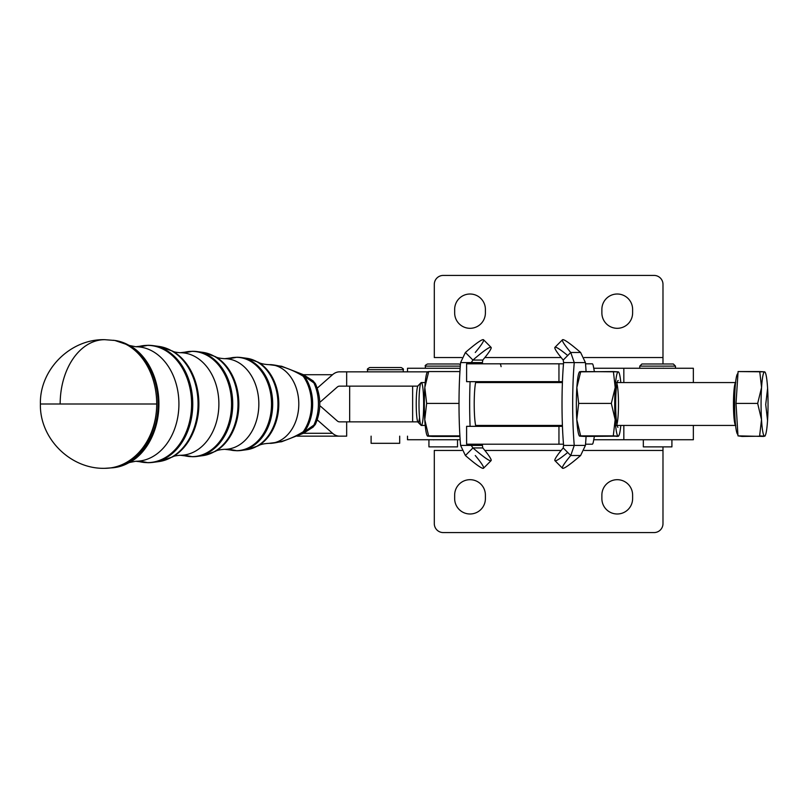 <?xml version="1.0" encoding="UTF-8"?>
<svg xmlns="http://www.w3.org/2000/svg" width="808" height="808" viewBox="0 0 808 808"><rect width="100%" height="100%" fill="white"/><g stroke="black" fill="none" stroke-linecap="round" stroke-linejoin="round"><path stroke-width="1.21" d="M643.33 439.734L643.33 446.875L671.913 446.875L671.913 439.734M675.488 368.266L675.488 366.125L673.347 363.984L641.905 363.984L673.347 363.984L641.905 363.984L639.754 366.125L675.488 366.125L639.754 366.125L639.754 368.266M666.56 446.875L648.693 446.875M428.937 439.734L428.937 446.875L457.52 446.875L457.52 439.734M460.419 364.56L458.954 363.984L427.513 363.984C425.473 365.054 424.756 365.772 425.361 366.125L460.297 366.125L425.361 366.125L425.361 368.266M452.167 446.875L434.3 446.875M371.104 436.158L371.104 443.309L399.687 443.309L399.687 436.158M403.263 371.842L403.263 369.7C403.859 369.276 403.142 368.569 401.121 367.549L369.67 367.549C367.64 368.63 366.923 369.337 367.529 369.7L403.263 369.7L367.529 369.7L367.529 371.842M395.587 367.549L375.205 367.549L395.587 367.549M394.334 443.309L376.467 443.309M241.057 357.52L246.864 358.298A45.935 34.613 -90 0 0 243.955 358.075A45.935 34.613 90 0 1 246.864 358.298L257.924 362.065C260.196 363.529 263.943 364.398 269.165 364.671L281.669 366.266L303.101 374.579A7.151 1.353 115.3 0 1 303.222 376.225A7.151 3.212 -35.1 0 1 304.384 376.185A40.743 30.704 90 0 1 304.384 431.815L313.888 425.079L304.384 431.815A40.743 30.704 -90 0 0 304.384 376.185A7.151 3.212 144.9 0 0 303.222 376.225A7.151 1.353 -64.7 0 0 303.101 374.579L303.697 374.902A7.151 2.788 120.7 0 1 304.384 376.185L313.888 382.921L304.384 376.185A7.151 2.788 -59.3 0 0 303.697 374.902L312.938 380.77A7.151 3.535 124.2 0 1 313.888 382.921A39.885 30.047 90 0 1 313.888 425.079A39.885 30.047 -90 0 0 313.888 382.921A7.151 3.535 -55.8 0 0 312.938 380.77A7.151 3.535 124.2 0 1 312.938 380.77L315.393 383.649A7.151 2.485 154.9 0 0 313.888 382.921A7.151 2.485 -25.1 0 1 315.393 383.649C321.251 397.213 321.251 410.777 315.393 424.351A7.151 2.485 -154.9 0 1 313.888 425.079A7.151 3.535 55.8 0 1 312.938 427.22A7.151 3.535 55.8 0 1 312.928 427.23A7.151 3.535 -124.2 0 0 313.888 425.079A7.151 2.485 25.1 0 0 315.393 424.351L312.938 427.22L303.697 433.098A7.151 2.788 -120.7 0 0 304.384 431.815A7.151 2.788 59.3 0 1 303.697 433.098L303.101 433.421A7.151 1.353 -115.3 0 0 303.222 431.775C292.122 438.532 281.346 442.39 270.892 443.36L270.125 443.339L270.892 443.36A116.13 76.356 90 0 0 269.165 443.329A116.13 76.356 -90 0 1 270.892 443.36C281.346 442.39 292.122 438.532 303.222 431.775A40.693 30.654 -90 0 0 303.222 376.225C292.062 369.448 281.285 365.59 270.892 364.64L270.125 364.65L270.892 364.64A116.13 76.356 -90 0 1 269.165 364.671A116.13 76.356 90 0 0 270.892 364.64C281.285 365.59 292.062 369.448 303.222 376.225A40.693 30.654 90 0 1 303.222 431.775A7.151 1.353 64.7 0 1 303.101 433.421L281.669 441.724L269.165 443.329A39.329 29.633 -90 0 0 298.798 404A39.329 29.633 -90 0 0 269.165 364.671A39.329 29.633 90 0 1 298.798 404A39.329 29.633 90 0 1 269.165 443.329C263.943 443.602 260.196 444.471 257.924 445.925A45.581 34.34 -90 0 0 278.8 404A45.581 34.34 -90 0 0 257.924 362.065A45.581 34.34 90 0 1 278.8 404A45.581 34.34 90 0 1 257.924 445.925L246.864 449.692A45.935 34.613 -90 0 0 277.962 404A45.935 34.613 -90 0 0 246.864 358.298A45.935 34.613 90 0 1 277.962 404A45.935 34.613 90 0 1 246.864 449.692L241.057 450.48A46.723 35.209 90 0 1 237.491 450.723A7.151 4.697 -90 0 1 237.077 450.753A7.151 4.697 -90 0 1 236.36 450.662A46.662 35.158 90 0 1 230.139 449.925A46.662 35.158 -90 0 0 236.36 450.662A7.151 4.697 90 0 0 237.077 450.753L224.705 449.309A116.13 76.356 -90 0 1 236.36 450.662A116.13 76.356 90 0 0 224.705 449.309A45.309 34.138 -90 0 0 258.843 404A45.309 34.138 -90 0 0 224.705 358.691A116.13 76.356 90 0 0 236.36 357.328A7.151 4.697 -90 0 1 237.077 357.247A7.151 4.697 -90 0 1 237.491 357.277A46.723 35.209 90 0 1 241.057 357.52A46.723 35.209 90 0 1 272.69 404A46.723 35.209 90 0 1 241.057 450.48A46.723 35.209 -90 0 0 272.69 404A46.723 35.209 -90 0 0 241.057 357.52L237.077 357.247A7.151 4.697 90 0 0 236.36 357.328A46.662 35.158 90 0 1 271.518 404A46.662 35.158 90 0 1 236.36 450.662A46.662 35.158 -90 0 0 271.518 404A46.662 35.158 -90 0 0 236.36 357.328A46.662 35.158 -90 0 0 230.139 358.065A46.662 35.158 90 0 1 236.36 357.328A116.13 76.356 -90 0 1 224.705 358.691A45.309 34.138 90 0 1 258.843 404A45.309 34.138 90 0 1 224.705 449.309C220.039 449.591 216.877 450.298 215.221 451.43A51.55 38.845 -90 0 0 238.845 404A51.55 38.845 -90 0 0 215.221 356.57A51.55 38.845 90 0 1 238.845 404A51.55 38.845 90 0 1 215.221 451.43L202.858 455.641A51.914 39.117 -90 0 0 238.007 404A51.914 39.117 -90 0 0 202.858 352.359A51.914 39.117 90 0 1 238.007 404A51.914 39.117 90 0 1 202.858 455.641L197.051 456.429A52.702 39.703 90 0 1 193.021 456.702A7.151 4.697 -90 0 1 192.607 456.722A7.151 4.697 -90 0 1 191.89 456.641A52.641 39.663 90 0 1 184.87 455.813A52.641 39.663 -90 0 0 191.89 456.641A7.151 4.697 90 0 0 192.607 456.722L180.245 455.278A116.13 76.356 -90 0 1 191.89 456.641A116.13 76.356 90 0 0 180.245 455.278A51.278 38.643 -90 0 0 218.887 404A51.278 38.643 -90 0 0 180.245 352.712A116.13 76.356 90 0 0 191.89 351.359A7.151 4.697 -90 0 1 192.607 351.268A7.151 4.697 -90 0 1 193.021 351.298A52.702 39.703 90 0 1 197.051 351.571A52.702 39.703 90 0 1 232.734 404A52.702 39.703 90 0 1 197.051 456.429A52.702 39.703 -90 0 0 232.734 404A52.702 39.703 -90 0 0 197.051 351.571L192.607 351.268A7.151 4.697 90 0 0 191.89 351.359A52.641 39.663 90 0 1 231.563 404A52.641 39.663 90 0 1 191.89 456.641A52.641 39.663 -90 0 0 231.563 404A52.641 39.663 -90 0 0 191.89 351.359A52.641 39.663 -90 0 0 184.87 352.187A52.641 39.663 90 0 1 191.89 351.359A116.13 76.356 -90 0 1 180.245 352.712A51.278 38.643 90 0 1 218.887 404A51.278 38.643 90 0 1 180.245 455.278C176.134 455.581 173.558 456.126 172.528 456.924A57.53 43.349 -90 0 0 198.879 404A57.53 43.349 -90 0 0 172.528 351.076A57.53 43.349 90 0 1 198.879 404A57.53 43.349 90 0 1 172.528 456.924L158.843 461.59A57.883 43.612 -90 0 0 198.051 404A57.883 43.612 -90 0 0 158.843 346.41A57.883 43.612 90 0 1 198.051 404A57.883 43.612 90 0 1 158.843 461.59L153.035 462.368A58.671 44.208 90 0 1 148.561 462.671A7.151 4.697 -90 0 1 148.147 462.701A7.151 4.697 -90 0 1 147.43 462.62A58.62 44.167 90 0 1 139.612 461.691A58.62 44.167 -90 0 0 147.43 462.62A7.151 4.697 90 0 0 148.147 462.701L135.774 461.257A116.13 76.356 -90 0 1 147.43 462.62A116.13 76.356 90 0 0 135.774 461.257A57.257 43.147 -90 0 0 178.922 404A57.257 43.147 -90 0 0 135.774 346.743A116.13 76.356 90 0 0 147.43 345.38A7.151 4.697 -90 0 1 148.147 345.299A7.151 4.697 -90 0 1 148.561 345.319A58.671 44.208 90 0 1 153.035 345.622A58.671 44.208 90 0 1 192.769 404A58.671 44.208 90 0 1 153.035 462.368A58.671 44.208 -90 0 0 192.769 404A58.671 44.208 -90 0 0 153.035 345.622L148.147 345.299A7.151 4.697 90 0 0 147.43 345.38A58.62 44.167 90 0 1 191.597 404A58.62 44.167 90 0 1 147.43 462.62A58.62 44.167 -90 0 0 191.597 404A58.62 44.167 -90 0 0 147.43 345.38A58.62 44.167 -90 0 0 139.612 346.309A58.62 44.167 90 0 1 147.43 345.38A116.13 76.356 -90 0 1 135.774 346.743A57.257 43.147 90 0 1 178.922 404A57.257 43.147 90 0 1 135.774 461.257L129.825 462.429A63.509 47.854 -90 0 0 158.923 404A63.509 47.854 -90 0 0 129.825 345.571A63.509 47.854 90 0 1 158.923 404A63.509 47.854 90 0 1 129.825 462.429L114.837 467.529A63.862 48.116 -90 0 0 158.085 404A63.862 48.116 -90 0 0 114.837 340.461A63.862 48.116 90 0 1 158.085 404A63.862 48.116 90 0 1 114.837 467.529L113.332 467.741A64.064 48.278 -90 0 0 156.712 404A64.064 48.278 90 0 1 113.332 467.741L104.717 468.317A64.317 51.995 -90 0 0 156.712 404A64.064 48.278 -90 0 0 113.342 340.259A64.064 48.278 90 0 1 156.712 404L62.428 404L156.712 404A64.317 51.995 90 0 1 104.717 468.317C70.347 469.206 39.511 438.36 40.4 404L62.428 404L40.4 404C39.511 369.63 70.347 338.794 104.717 339.683A64.317 44.551 -90 0 0 60.166 404M304.384 431.815A7.151 3.212 -144.9 0 1 303.222 431.775A7.151 3.212 35.1 0 0 304.384 431.815M237.491 450.723A46.723 35.209 -90 0 0 241.057 450.48L237.077 450.753M237.491 357.277A7.151 4.697 90 0 0 237.077 357.247L224.705 358.691C220.039 358.409 216.877 357.702 215.221 356.57L202.858 352.359A51.914 39.117 -90 0 0 199.95 352.106A51.914 39.117 90 0 1 202.858 352.359L197.051 351.571M193.021 456.702A52.702 39.703 -90 0 0 197.051 456.429L192.607 456.722M193.021 351.298A7.151 4.697 90 0 0 192.607 351.268L180.245 352.712C176.134 352.419 173.558 351.874 172.528 351.076L158.843 346.41A57.883 43.612 -90 0 0 155.944 346.147A57.883 43.612 90 0 1 158.843 346.41L153.035 345.622M148.561 462.671A58.671 44.208 -90 0 0 153.035 462.368L148.147 462.701M148.561 345.319A7.151 4.697 90 0 0 148.147 345.299L135.774 346.743L129.825 345.571L114.837 340.461L104.717 339.683M618.241 380.507A23.503 2.545 90 0 0 617.928 380.639A23.503 2.545 90 0 0 615.979 415.433A23.503 2.545 90 0 0 617.928 427.361M616.918 383.729A21.442 2.323 -90 0 1 618.484 404A21.442 2.323 -90 0 1 616.918 424.271M579.79 436.158L584.659 436.441L579.79 436.158L580.629 435.865L576.801 419.645L578.669 403.424L576.851 387.497L580.74 371.559L618.261 371.842L613.393 371.559L615.211 387.497A32.158 3.485 -90 0 1 618.261 371.842L617.413 372.135L618.261 371.842A32.158 3.485 -90 0 1 618.867 372.417A32.158 3.485 -90 0 1 620.807 382.558A32.158 3.485 90 0 0 618.261 371.842A32.158 3.485 90 0 0 615.211 387.497A32.158 3.485 90 0 0 615.161 419.645A32.158 3.485 90 0 0 618.15 436.158A32.158 3.485 90 0 0 620.807 425.442A32.158 3.485 -90 0 1 618.867 435.583A32.158 3.485 -90 0 1 618.15 436.158L613.282 435.865L615.161 419.645L611.323 403.424L615.211 387.497L613.393 371.559L579.891 371.842L580.74 371.559L576.851 387.497A32.158 3.485 90 0 0 576.801 419.645A32.158 3.485 90 0 0 579.185 435.583L579.457 436.067M579.568 371.741L579.185 372.417A32.158 3.485 90 0 0 576.851 387.497L578.669 403.424L611.323 403.424L578.669 403.424L576.801 419.645L580.629 435.865L613.282 435.865L580.629 435.865M584.659 436.441L618.15 436.158L584.659 436.441M618.15 436.158A32.158 3.485 -90 0 1 615.161 419.645A32.158 3.485 -90 0 1 615.211 387.497L611.323 403.424L615.161 419.645L613.282 435.865L617.312 436.441M427.483 436.017A32.158 3.485 -90 0 1 424.766 419.645A32.158 3.485 -90 0 1 424.816 387.497A32.158 3.485 -90 0 1 427.866 371.842L428.705 371.559L427.866 371.842M427.533 371.741L427.149 372.417A32.158 3.485 90 0 0 424.816 387.497L428.705 371.559L459.934 371.559L428.705 371.559L424.816 387.497A32.158 3.485 90 0 0 424.766 419.645L426.644 403.424L424.816 387.497L426.644 403.424L424.766 419.645A32.158 3.485 90 0 0 427.149 435.583L427.422 436.067M427.755 436.158L432.623 436.441L427.755 436.158L428.594 435.865L424.766 419.645L428.594 435.865L427.755 436.158L459.893 435.865L428.594 435.865M432.623 436.441L459.934 436.441L432.623 436.441M459.005 403.424L426.644 403.424L459.005 403.424M563.6 445.41A66.105 7.161 -90 0 1 563.499 444.198A66.105 7.161 90 0 0 563.6 445.41L563.206 447.935L570.741 455.52L574.256 445.41L563.6 445.41L574.256 445.41L570.741 455.52L580.619 455.52L585.426 445.41L580.619 455.52A66.105 5.07 -44.8 0 1 562.489 468.236A66.105 5.07 -44.8 0 1 570.741 455.52L563.206 447.935L563.6 445.41M562.489 339.764A66.105 5.07 -135.2 0 1 580.619 352.48A66.105 5.07 44.8 0 0 570.741 352.48L563.206 360.065L570.741 352.48A66.105 5.07 -135.2 0 1 562.489 339.764L554.945 347.339A66.105 5.07 44.8 0 0 563.206 360.065L563.6 362.59A66.105 7.161 90 0 0 563.499 363.802A66.105 7.161 -90 0 1 563.6 362.59L563.206 360.065A66.105 5.07 -135.2 0 1 567.721 355.53M585.426 445.41L574.256 445.41L585.426 445.41A66.105 7.161 90 0 0 586.083 436.441A66.105 7.161 -90 0 1 585.426 445.41M567.721 452.47A66.105 5.07 -44.8 0 1 563.206 447.935A66.105 5.07 135.2 0 0 554.945 460.661L562.489 468.236M580.619 455.52L570.741 455.52A66.105 5.07 135.2 0 0 580.619 455.52M570.741 352.48L580.619 352.48L570.741 352.48L574.256 362.59L585.426 362.59L580.619 352.48L585.426 362.59L574.256 362.59L570.741 352.48M562.439 426.331A66.105 7.161 -90 0 1 562.439 381.669A66.105 7.161 90 0 0 562.439 426.331A66.105 7.161 90 0 0 563.499 444.198A66.105 7.161 -90 0 1 562.439 426.331L558.954 426.331L558.954 444.198L563.499 444.198L558.954 444.198L558.954 426.331L466.6 426.331L466.6 444.198L466.6 426.331L562.439 426.331M563.6 362.59L574.256 362.59A66.105 7.161 90 0 0 574.256 445.41A66.105 7.161 -90 0 1 574.256 362.59L563.6 362.59M586.083 371.559A66.105 7.161 90 0 0 585.426 362.59A66.105 7.161 -90 0 1 586.083 371.559M579.518 436.017A32.158 3.485 -90 0 1 576.801 419.645A32.158 3.485 -90 0 1 576.851 387.497A32.158 3.485 -90 0 1 579.891 371.842M563.499 363.802A66.105 7.161 90 0 0 562.439 381.669A66.105 7.161 -90 0 1 563.499 363.802L558.954 363.802L558.954 381.669L562.439 381.669L558.954 381.669L558.954 363.802L466.6 363.802L466.6 381.669L466.6 363.802L563.499 363.802M585.527 444.198L592.294 444.198A21.442 2.323 90 0 0 593.456 441.33L594.375 436.441L593.456 441.33A21.442 2.323 -90 0 1 592.294 444.198L585.527 444.198M594.375 371.559L593.456 366.67A21.442 2.323 90 0 0 592.294 363.802L585.527 363.802L592.294 363.802A21.442 2.323 -90 0 1 593.456 366.67L594.375 371.559M475.266 455.52A66.105 5.07 -135.2 0 1 465.398 455.52L472.933 447.935L471.246 445.41A66.105 7.161 -90 0 1 471.145 444.198A66.105 7.161 90 0 0 471.246 445.41L482.416 445.41A66.105 7.161 90 0 0 482.517 444.198A66.105 7.161 -90 0 1 482.416 445.41L471.246 445.41L472.933 447.935A66.105 5.07 44.8 0 0 482.8 447.935L472.933 447.935L465.398 455.52A66.105 5.07 44.8 0 0 483.527 468.236L491.062 460.661A66.105 5.07 -135.2 0 1 472.933 447.935L482.8 447.935A66.105 5.07 -135.2 0 1 491.062 460.661M482.517 363.802A66.105 7.161 90 0 0 482.416 362.59L471.246 362.59A66.105 7.161 90 0 0 471.145 363.802A66.105 7.161 -90 0 1 471.246 362.59L472.933 360.065L465.398 352.48L460.59 362.59L482.416 362.59L482.8 360.065L482.416 362.59A66.105 7.161 -90 0 1 482.517 363.802M477.821 381.669A24.119 2.616 -90 0 1 478.023 382.558A24.119 2.616 90 0 0 477.821 381.669M478.023 425.442A24.119 2.616 -90 0 1 477.821 426.331A24.119 2.616 90 0 0 478.023 425.442M483.568 426.331A66.105 7.161 90 0 0 483.608 425.442A66.105 7.161 -90 0 1 483.568 426.331M483.608 382.558A66.105 7.161 90 0 0 483.568 381.669A66.105 7.161 -90 0 1 483.608 382.558M470.084 381.669A66.105 7.161 90 0 0 470.084 426.331A66.105 7.161 -90 0 1 470.084 381.669M475.841 426.331A24.119 2.616 -90 0 1 474.215 404A24.119 2.616 -90 0 1 475.841 381.669A24.119 2.616 90 0 0 474.215 404A24.119 2.616 90 0 0 475.841 426.331M460.59 362.59L465.398 352.48L472.933 360.065L471.246 362.59L460.59 362.59A66.105 7.161 90 0 0 460.59 445.41L465.398 455.52L460.59 445.41A66.105 7.161 -90 0 1 460.59 362.59M482.8 360.065L472.933 360.065L482.8 360.065A66.105 5.07 135.2 0 0 472.933 360.065A66.105 5.07 -44.8 0 1 491.062 347.339A66.105 5.07 -44.8 0 1 482.8 360.065M491.062 347.339L483.527 339.764A66.105 5.07 135.2 0 0 465.398 352.48A66.105 5.07 -44.8 0 1 475.266 352.48M482.8 447.935L482.416 445.41L482.8 447.935M471.246 445.41L460.59 445.41L471.246 445.41M499.94 426.331L500.213 425.442L499.94 426.331M500.213 382.558L499.94 381.669L562.418 382.144L500.213 382.558M466.6 381.669L558.954 381.669L466.6 381.669M501.101 366.67A21.442 2.323 90 0 0 499.94 363.802M417.786 386.133L339.582 386.133L346.662 386.133L346.662 371.842L339.582 371.842A21.442 14.1 90 0 0 332.532 374.71L317.211 388.163L332.532 374.71L303.374 374.71L332.532 374.71A21.442 14.1 -90 0 1 339.582 371.842L427.472 371.842L346.662 371.842L346.662 386.133L417.786 386.133M663.267 368.125L664.045 368.266L663.267 368.125M434.3 357.55L434.3 284.365A8.928 8.928 0 0 1 443.228 275.427L654.056 275.427A8.928 8.928 0 0 1 662.984 284.365L662.984 357.55L584.235 357.55L662.984 357.55L662.984 363.984L662.984 284.365A8.928 8.928 0 0 0 654.056 275.427L443.228 275.427A8.928 8.928 0 0 0 434.3 284.365L434.3 357.55L461.772 357.55L434.3 357.55M561.146 357.55L484.861 357.55L561.146 357.55M601.879 309.373L601.879 312.949A15.362 15.362 0 0 0 617.251 328.311A15.362 15.362 0 0 0 632.614 312.949L632.614 309.373A15.362 15.362 0 0 0 617.251 294.011A15.362 15.362 0 0 0 601.879 309.373A15.362 15.362 0 0 1 617.251 294.011A15.362 15.362 0 0 1 632.614 309.373L632.614 312.949A15.362 15.362 0 0 1 617.251 328.311A15.362 15.362 0 0 1 601.879 312.949L601.879 309.373M454.662 309.373L454.662 312.949A15.362 15.362 0 0 0 470.034 328.311A15.362 15.362 0 0 0 485.396 312.949L485.396 309.373A15.362 15.362 0 0 0 470.034 294.011A15.362 15.362 0 0 0 454.662 309.373A15.362 15.362 0 0 1 470.034 294.011A15.362 15.362 0 0 1 485.396 309.373L485.396 312.949A15.362 15.362 0 0 1 470.034 328.311A15.362 15.362 0 0 1 454.662 312.949L454.662 309.373M693.355 382.558L693.355 368.266L623.837 368.266L623.837 382.558L623.837 368.266L593.759 368.266L692.224 368.266M409.505 368.266L460.146 368.266L407.495 368.266L407.495 371.842M319.766 402.253A21.442 14.1 90 0 0 321.251 401.121L337.229 387.093A7.151 4.697 -90 0 1 339.582 386.133A7.151 4.697 90 0 0 337.229 387.093L321.251 401.121A21.442 14.1 -90 0 1 319.766 402.253M412.625 386.133L412.625 421.867L412.625 386.133M317.211 419.837L332.532 433.29A21.442 14.1 90 0 0 339.582 436.158L346.662 436.158L346.662 421.867L339.582 421.867A7.151 4.697 -90 0 1 337.229 420.907L321.251 406.879A21.442 14.1 90 0 0 319.766 405.747A21.442 14.1 -90 0 1 321.251 406.879L337.229 420.907A7.151 4.697 90 0 0 339.582 421.867L417.786 421.867L346.662 421.867L346.662 436.158L339.582 436.158A21.442 14.1 -90 0 1 332.532 433.29L317.211 419.837M303.364 433.29L332.532 433.29L303.364 433.29M297.061 436.158L339.582 436.158L297.061 436.158M332.128 436.158L346.662 436.158M466.6 444.198L558.954 444.198L466.6 444.198M562.418 425.856L500.132 425.856L562.418 425.856M433.795 439.845L432.866 439.734L433.795 439.845M434.3 450.45L461.772 450.45L434.3 450.45L434.3 523.635A8.928 8.928 0 0 0 443.228 532.573A8.928 8.928 0 0 1 434.3 523.635M484.861 450.45L561.146 450.45L484.861 450.45M662.984 450.45L584.235 450.45L662.984 450.45L662.984 446.875L662.984 523.635A8.928 8.928 0 0 1 654.056 532.573L443.228 532.573L654.056 532.573A8.928 8.928 0 0 0 662.984 523.635L662.984 450.45L662.984 523.635M601.879 495.051L601.879 498.627A15.362 15.362 0 0 0 617.251 513.989A15.362 15.362 0 0 0 632.614 498.627L632.614 495.051A15.362 15.362 0 0 0 617.251 479.689A15.362 15.362 0 0 0 601.879 495.051A15.362 15.362 0 0 1 617.251 479.689A15.362 15.362 0 0 1 632.614 495.051L632.614 498.627A15.362 15.362 0 0 1 617.251 513.989A15.362 15.362 0 0 1 601.879 498.627L601.879 495.051M454.662 495.051L454.662 498.627A15.362 15.362 0 0 0 470.034 513.989A15.362 15.362 0 0 0 485.396 498.627L485.396 495.051A15.362 15.362 0 0 0 470.034 479.689A15.362 15.362 0 0 0 454.662 495.051A15.362 15.362 0 0 1 470.034 479.689A15.362 15.362 0 0 1 485.396 495.051L485.396 498.627A15.362 15.362 0 0 1 470.034 513.989A15.362 15.362 0 0 1 454.662 498.627L454.662 495.051M692.224 439.734L593.759 439.734L623.837 439.734L623.837 425.442L623.837 439.734L693.355 439.734L693.355 425.442M407.495 436.158L407.495 439.734L460.146 439.734L409.505 439.734M421.362 382.568A21.442 2.323 -90 0 1 423.644 405.333A21.442 2.323 -90 0 1 421.069 425.311A21.442 2.323 -90 0 1 418.999 404A21.442 2.323 -90 0 1 421.069 382.689A21.442 2.323 -90 0 1 421.362 382.568A21.442 2.323 90 0 0 421.321 382.558A21.442 2.323 90 0 0 418.999 404A21.442 2.323 90 0 0 421.321 425.442L425.21 425.442M735.573 382.649A21.442 2.323 90 0 0 733.462 404A21.442 2.323 90 0 0 735.573 425.351A21.442 2.323 -90 0 1 733.462 404A21.442 2.323 -90 0 1 735.573 382.649M737.886 434.371A30.371 3.293 -90 0 1 734.624 403.707A30.371 3.293 -90 0 1 737.957 373.629A30.371 3.293 90 0 0 737.916 373.629A30.371 3.293 90 0 0 734.624 403.889A30.371 3.293 90 0 0 737.886 434.371M764.499 436.158A32.158 3.485 90 0 0 767.55 420.503A32.158 3.485 90 0 0 767.6 388.355L765.721 404.576L767.55 420.503L765.721 404.576L767.6 388.355A32.158 3.485 90 0 0 764.61 371.842A32.158 3.485 90 0 0 761.56 387.497L759.742 371.559L764.61 371.842L738.088 371.559L736.017 403.424L757.672 403.424L761.56 387.497A32.158 3.485 90 0 0 761.51 419.645A32.158 3.485 90 0 0 764.499 436.158L742.007 436.441L737.977 435.865L736.017 403.424L738.088 371.559L759.742 371.559L761.56 387.497L757.672 403.424L761.51 419.645L759.631 435.865L764.499 436.158A32.158 3.485 -90 0 1 761.51 419.645A32.158 3.485 -90 0 1 761.56 387.497A32.158 3.485 -90 0 1 764.61 371.842A32.158 3.485 -90 0 1 765.216 372.417A32.158 3.485 -90 0 1 767.6 388.355A32.158 3.485 -90 0 1 767.55 420.503A32.158 3.485 -90 0 1 765.216 435.583A32.158 3.485 -90 0 1 764.499 436.158L759.631 435.865L761.51 419.645L757.672 403.424L736.017 403.424L737.977 435.865L763.661 436.441M421.069 382.689L417.999 385.8A18.311 1.99 90 0 0 416.231 404A18.311 1.99 90 0 0 417.999 422.2L421.069 425.311M419.534 417.685A18.311 1.99 -90 0 1 416.352 410.373A18.311 1.99 -90 0 1 418.251 385.689M618.484 436.259L618.867 435.583M475.629 382.558L562.408 382.558M475.629 425.442L562.408 425.442M349.662 421.867L349.662 386.133M421.321 382.558L425.21 382.558M616.161 382.558L735.785 382.558M616.161 425.442L735.785 425.442M764.833 436.259L765.216 435.583"/></g></svg>
